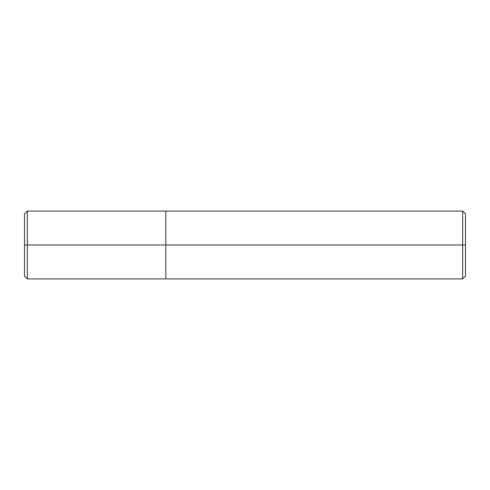 <?xml version="1.0" encoding="UTF-8"?>
<svg xmlns="http://www.w3.org/2000/svg" width="490" height="490" viewBox="0 0 490 490"><rect width="100%" height="100%" fill="white"/><g stroke="black" fill="none" stroke-linecap="round" stroke-linejoin="round"><path stroke-width="0.73" d="M165.847 245L165.847 278.92L165.847 211.08L165.847 245L27.33 245L27.33 211.08L27.33 245L24.5 245L24.5 213.903L24.5 276.097L24.5 245L24.5 276.097L24.5 245L27.33 245L27.33 211.08L27.33 278.92L27.33 245L27.33 278.92L27.33 245L165.847 245L165.847 278.92L165.847 211.08L165.847 278.92L165.847 245L462.67 245L462.67 211.08L462.67 245L165.847 245M465.5 245L465.5 276.097L465.5 213.903L465.5 245L462.67 245L462.67 211.08L462.67 278.92L462.67 245L462.67 278.92L462.67 245L465.5 245L465.5 276.097L465.5 245M24.5 213.903L27.33 211.08L462.67 211.08L465.5 213.903M24.5 276.097L27.33 278.92L462.67 278.92L465.5 276.097"/></g></svg>

